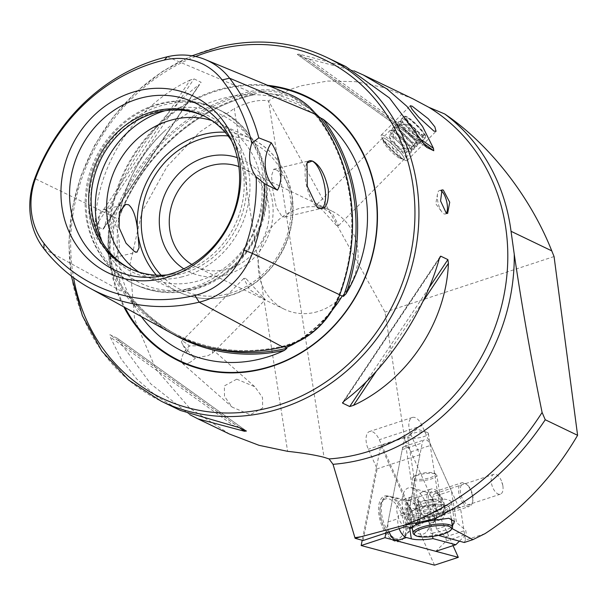 <?xml version="1.0" encoding="UTF-8"?>
<svg xmlns="http://www.w3.org/2000/svg" width="608" height="608" viewBox="0 0 608 608"><rect width="100%" height="100%" fill="white"/><g stroke="black" fill="none" stroke-linecap="round" stroke-linejoin="round"><path stroke-width="0.46" stroke-dasharray="3.04 2.28" d="M43.882 248.733L123.09 292.098A1.208 0.494 -37.9 0 1 124.427 291.551A1.208 0.494 -37.9 0 1 124.435 291.551L127.163 293.041L121.699 286.193C109.592 267.338 106.985 247.281 113.886 226.039L117.519 218.781L118.21 218.386L118.537 219.093L119.206 215.749A136.526 122.383 115.7 0 1 163.917 131.624A136.526 122.383 115.7 0 1 225.355 97.797A136.526 122.383 115.7 0 1 251.172 94.544A188.465 168.948 -64.3 0 0 119.206 215.749M127.163 293.041L128.273 293.755C104.553 242.653 119.989 171.965 163.917 131.624M290.191 94.62A78.561 70.422 -64.3 0 0 249.652 91.671A188.191 168.697 -64.3 0 0 113.316 216.881A78.561 70.422 115.7 0 0 123.09 292.098A188.191 168.697 -64.3 0 0 170.255 332.561M314.853 112.784L312.748 110.717L290.708 96.148L259.418 92.37L253.118 94.232L254.212 94.688C194.59 108.254 140.874 157.556 118.613 219.222L118.537 219.093A187.256 167.861 -64.3 0 1 253.977 94.704L251.172 94.544M428.511 502.307A13.49 6.772 71.8 0 0 435.51 515.911A13.49 6.772 71.8 0 0 443.11 513.562A13.49 6.772 71.8 0 0 443.384 506.396A13.49 6.772 71.8 0 0 436.248 492.685A13.49 6.772 71.8 0 0 428.511 502.307M444.205 505.119A10.465 5.252 -108.2 0 1 443.992 510.674A10.465 5.252 -108.2 0 1 441.704 513.471A10.465 5.252 -108.2 0 1 432.668 501.95A10.465 5.252 -108.2 0 1 435.168 493.597A10.465 5.252 -108.2 0 1 438.672 494.486A10.465 5.252 -108.2 0 1 444.205 505.119M416.837 509.139A13.49 3.64 -8.8 0 1 416.092 506.874A13.49 3.64 -8.8 0 1 427.888 502.39A13.49 3.64 -8.8 0 1 441.248 502.649A13.49 3.64 -8.8 0 1 441.682 502.892A13.49 3.64 -8.8 0 1 433.876 508.63A13.49 3.64 -8.8 0 1 416.837 509.139M438.056 500.498A10.465 2.82 171.2 0 0 427.698 500.3A10.465 2.82 171.2 0 0 418.547 503.774A10.465 2.82 171.2 0 0 418.258 504.625A10.465 2.82 171.2 0 0 419.132 505.529A10.465 2.82 171.2 0 0 430.943 505.453A10.465 2.82 171.2 0 0 438.93 501.402A10.465 2.82 171.2 0 0 438.398 500.688A10.465 2.82 171.2 0 0 438.056 500.498M190.426 362.056A15.139 6.399 131.4 0 1 182.4 363.326A15.139 6.399 131.4 0 1 189.354 345.884L186.808 352.412L189.46 354.753L195.464 358.044L208.134 355.612L212.542 353.134L212.412 349.395L198.892 345.815L189.354 345.884A15.139 2.402 44.7 0 0 183.342 341.582A15.139 2.402 44.7 0 0 181.64 341.316A15.139 2.402 44.7 0 0 182.005 343.17A15.139 2.402 44.7 0 0 195.464 358.044A15.139 6.399 131.4 0 1 190.426 362.056M236.755 379.164L254.858 386.772L262.512 397.518L262.641 408.006L250.253 414.747L232.15 407.132L224.496 396.386L224.367 385.905L236.755 379.164M245.784 278.403L243.816 278.403L249.47 289.606L265.362 299.698L245.784 278.403M384.355 138.198A15.139 2.402 44.7 0 0 382.66 137.932A15.139 2.402 44.7 0 0 383.017 139.787A15.139 2.402 44.7 0 0 391.734 150.29A15.139 2.402 44.7 0 0 402.344 158.878A15.139 2.402 44.7 0 0 402.496 158.962A15.139 2.402 44.7 0 0 404.198 159.22A15.139 2.402 44.7 0 0 397.389 149.188A15.139 2.402 44.7 0 0 384.355 138.198M336.612 225.614L317.042 204.318L332.926 214.404L338.58 225.614L336.612 225.614M383.306 135.348A18.172 2.888 44.7 0 0 381.269 135.029A18.172 2.888 44.7 0 0 381.702 137.248A18.172 2.888 44.7 0 0 392.168 149.857A18.172 2.888 44.7 0 0 404.89 160.17A18.172 2.888 44.7 0 0 405.08 160.261A18.172 2.888 44.7 0 0 407.117 160.573A18.172 2.888 44.7 0 0 398.947 148.542A18.172 2.888 44.7 0 0 383.306 135.348M427.485 432.546A10.465 2.82 171.2 0 0 426.96 432.341A10.465 2.82 171.2 0 0 417.59 432.28A10.465 2.82 171.2 0 0 408.675 435.191A10.465 2.82 171.2 0 0 407.679 436.673A10.465 2.82 171.2 0 0 408.553 437.585A10.465 2.82 171.2 0 0 420.364 437.509A10.465 2.82 171.2 0 0 428.359 433.458A10.465 2.82 171.2 0 0 427.485 432.546M502.877 485.822A10.465 5.252 -108.2 0 1 500.376 494.175A10.465 5.252 -108.2 0 1 491.348 482.653A10.465 5.252 -108.2 0 1 493.84 474.301A10.465 5.252 -108.2 0 1 501.083 480.077A10.465 5.252 -108.2 0 1 502.778 485.23A10.465 5.252 -108.2 0 1 502.877 485.822M363.09 540.512L377.135 468.852L368.311 449.221A13.627 6.84 -108.2 0 1 366.29 442.411A13.627 6.84 -108.2 0 1 369.542 431.536A13.627 6.84 -108.2 0 1 379.286 439.736L415.804 520.988L417.582 521.466L385.001 312.14L268.569 100.943L324.034 457.307M409.602 507.52L406.699 508.47A22.716 6.126 -8.8 0 1 429.742 499.601A22.716 6.126 -8.8 0 1 451.486 502.398A22.716 6.126 -8.8 0 1 427.47 512.301L409.602 507.52L419.93 454.776L411.107 435.146A13.627 6.84 -108.2 0 1 409.085 428.336A13.627 6.84 -108.2 0 1 412.338 417.46A13.627 6.84 -108.2 0 1 422.081 425.661L458.607 506.912L415.804 520.988M446.28 213.248A12.114 4.347 -103.3 0 1 445.193 214.024A12.114 4.347 -103.3 0 1 443.901 213.834A12.114 4.347 -103.3 0 1 441.841 211.941A12.114 4.347 -103.3 0 1 437.54 193.815A12.114 4.347 -103.3 0 1 439.599 190.448A12.114 4.347 -103.3 0 1 440.891 190.638A12.114 4.347 -103.3 0 1 440.975 190.684M306.918 163.157A24.533 8.793 76.7 0 0 306.82 163.354A24.533 8.793 76.7 0 0 306.774 186.641A24.533 8.793 76.7 0 0 317.277 207.427A24.533 8.793 76.7 0 0 317.292 207.442M275.994 169.738L273.638 169.29L271.495 175.948L273 191.11L276.351 207.533L282.089 216.706L284.97 217.033L290.274 211.85L292.41 200.792L291.452 193.435C287.333 180.91 282.18 173.006 275.994 169.738M105.982 210.079A24.533 8.793 76.7 0 0 103.375 209.692A24.533 8.793 76.7 0 0 99.21 216.509A24.533 8.793 76.7 0 0 107.92 253.217A24.533 8.793 76.7 0 0 112.085 257.047A24.533 8.793 76.7 0 0 114.699 257.435A24.533 8.793 76.7 0 0 118.309 234.916A24.533 8.793 76.7 0 0 105.982 210.079M319.512 117.367L300.246 105.48C285.699 98.526 270.203 94.932 253.764 94.704L253.977 94.704M267.649 85.318A146.885 131.67 -64.3 0 0 224.55 88.114A146.885 131.67 -64.3 0 0 123.865 306.926M314.914 312.345A54.515 48.868 -64.3 0 0 357.322 265.103A54.515 48.868 -64.3 0 0 331.755 211.022A54.515 48.868 -64.3 0 0 301.355 207.959A54.515 48.868 -64.3 0 0 258.947 255.193A54.515 48.868 -64.3 0 0 284.514 309.282A54.515 48.868 -64.3 0 0 314.914 312.345M183.806 268.827A62.084 55.655 -64.3 0 0 223.919 275.394A62.084 55.655 -64.3 0 0 272.696 218.158A62.084 55.655 -64.3 0 0 237.264 157.632M191.801 264.472A54.515 48.868 -64.3 0 0 195.601 266.54A54.515 48.868 -64.3 0 0 226.001 269.595A54.515 48.868 -64.3 0 0 268.409 222.361A54.515 48.868 -64.3 0 0 242.843 168.272A54.515 48.868 -64.3 0 0 238.86 166.592M138.958 272.103A84.801 76.015 -64.3 0 0 147.592 277.058A84.801 76.015 -64.3 0 0 194.879 281.823A84.801 76.015 -64.3 0 0 260.847 208.339A84.801 76.015 -64.3 0 0 221.076 124.207A84.801 76.015 -64.3 0 0 211.812 120.559M181.108 277.088A86.898 77.9 -64.3 0 0 249.234 175.157A86.898 77.9 -64.3 0 0 159.501 110.686A86.898 77.9 -64.3 0 0 91.375 212.618A86.898 77.9 -64.3 0 0 181.108 277.088M130.91 269.025A84.801 76.015 -64.3 0 0 132.111 269.618A84.801 76.015 -64.3 0 0 179.398 274.375A84.801 76.015 -64.3 0 0 245.366 200.898A84.801 76.015 -64.3 0 0 205.595 116.766A84.801 76.015 -64.3 0 0 204.379 116.196M167.162 274.877A84.801 76.015 -64.3 0 0 172.687 274.102A84.801 76.015 -64.3 0 0 176.981 273.212A84.801 76.015 -64.3 0 0 234.445 145.646A84.801 76.015 -64.3 0 0 231.595 140.858M190.198 80.02C136.253 105.085 97.637 162.876 95.274 222.057L95.79 225.804L102.912 229.224L103.542 228.828L201.111 82.3L193.99 78.873L190.198 80.02L95.274 222.057M102.912 229.224L104.492 226.488C119.236 173.257 157.852 115.474 199.416 84.459L102.912 229.224M189.696 414.572L150.67 383.808L117.055 338.109L109.926 334.689L110.2 336.984L121.121 358.933L136.739 379.035L156.727 396.439L180.424 410.453M246.483 431.087L117.055 338.109L246.407 431.042M412.938 98.838L384.294 87.666L355.482 81.647L327.575 81.046L301.568 85.72C289.742 89.156 278.745 94.232 268.569 100.943C259.479 99.226 248.041 101.764 234.255 108.558L287.607 451.334M229.467 434.036L189.445 407.9L155.785 368.896L134.573 319.2L129.96 264.366L142.067 211.516L167.109 166.508L199.53 132.187L234.255 108.558M484.994 533.664L465.47 540.086L460.378 507.391L417.582 521.466M554.063 256.546L385.001 312.14M345.77 66.538L299.235 54.15L297.282 54.363L304.41 57.79L354 70.832M426.535 147.235L297.213 54.317L426.421 147.144M452.413 526.087L450.642 527.82L452.056 528.572M405.893 526.437L408.599 512.635L406.699 508.47M419.93 454.776L377.135 468.852M410.962 527.828L408.599 512.635M465.47 540.086L464.246 542.496M438.383 535.374L430.738 533.269L427.47 512.301M458.607 506.912L460.378 507.391M128.227 293.672C141.284 310.361 156.902 323.752 175.066 333.838A187.256 167.861 -64.3 0 1 128.227 293.702L129.785 297.198A188.465 168.948 -64.3 0 0 173.371 334.233M141.33 316.578A136.526 122.383 115.7 0 1 129.785 297.198M309.107 335.061L321.586 324.178M450.642 527.82C445.634 530.366 438.999 532.182 430.738 533.269M401.789 510.424A23.925 12.008 71.8 0 0 388.93 496.082A23.925 12.008 71.8 0 0 379.02 504.1A23.925 12.008 71.8 0 0 382.523 527.083A23.925 12.008 71.8 0 0 403.02 538.916A23.925 12.008 71.8 0 0 401.789 510.424M411.122 509.329A14.782 7.418 71.8 0 0 403.18 500.468A14.782 7.418 71.8 0 0 400.55 500.437A14.782 7.418 71.8 0 0 399.22 519.62A14.782 7.418 71.8 0 0 409.784 528.512A14.782 7.418 71.8 0 0 411.882 526.923A14.782 7.418 71.8 0 0 411.122 509.329M421.891 505.788A14.782 7.418 71.8 0 0 411.327 496.896A14.782 7.418 71.8 0 0 409.99 516.078A14.782 7.418 71.8 0 0 420.561 524.97A14.782 7.418 71.8 0 0 421.891 505.788M434.522 565.166L380.76 445.565L362.208 540.269M453.044 545.634L404.548 437.745L385.89 533.011M404.548 437.745L380.76 445.565M452.002 528.641A19.988 5.396 -8.8 0 1 429.172 535.982A19.988 5.396 -8.8 0 1 414.086 534.546M426.216 516.967A19.988 5.396 -8.8 0 1 410.104 514.155A19.988 5.396 -8.8 0 1 410.658 512.536A19.988 5.396 -8.8 0 1 433.489 505.195A19.988 5.396 -8.8 0 1 448.575 506.639A19.988 5.396 -8.8 0 1 449.601 508.007A19.988 5.396 -8.8 0 1 426.216 516.967M426.254 515.455A18.78 5.069 -8.8 0 1 411.639 511.298A18.78 5.069 -8.8 0 1 433.086 504.397A18.78 5.069 -8.8 0 1 447.26 505.75A18.78 5.069 -8.8 0 1 426.254 515.455M427.409 513.585A12.418 3.352 -8.8 0 1 417.4 511.837A12.418 3.352 -8.8 0 1 431.931 506.274A12.418 3.352 -8.8 0 1 441.94 508.022A12.418 3.352 -8.8 0 1 427.409 513.585M422.302 480.73A12.418 3.352 -8.8 0 1 412.292 478.99A12.418 3.352 -8.8 0 1 412.634 477.987A12.418 3.352 -8.8 0 1 426.816 473.427A12.418 3.352 -8.8 0 1 436.194 474.316A12.418 3.352 -8.8 0 1 436.825 475.167A12.418 3.352 -8.8 0 1 422.302 480.73M422.34 479.226A11.202 3.025 -8.8 0 1 413.622 476.74A11.202 3.025 -8.8 0 1 426.421 472.629A11.202 3.025 -8.8 0 1 434.88 473.434A11.202 3.025 -8.8 0 1 422.34 479.226M463.798 501.152A11.202 5.624 71.8 0 0 472.591 501.912A11.202 5.624 71.8 0 0 469.482 487.365A11.202 5.624 71.8 0 0 466.891 484.568A11.202 5.624 71.8 0 0 460.454 487.586A11.202 5.624 71.8 0 0 463.798 501.152M462.498 502.223A12.418 6.232 71.8 0 0 469.528 506.38A12.418 6.232 71.8 0 0 472.241 503.059A12.418 6.232 71.8 0 0 468.798 486.947A12.418 6.232 71.8 0 0 465.926 483.846A12.418 6.232 71.8 0 0 461.768 482.79A12.418 6.232 71.8 0 0 458.576 490.405A12.418 6.232 71.8 0 0 462.498 502.223M410.24 519.407A12.418 6.232 71.8 0 0 415.766 523.693A12.418 6.232 71.8 0 0 417.27 523.564A12.418 6.232 71.8 0 0 420.455 515.949A12.418 6.232 71.8 0 0 416.541 504.131A12.418 6.232 71.8 0 0 409.511 499.974A12.418 6.232 71.8 0 0 408.226 500.772A12.418 6.232 71.8 0 0 410.24 519.407M414.937 504.891A11.985 6.019 71.8 0 0 409.921 500.81A11.985 6.019 71.8 0 0 407.9 500.969A11.985 6.019 71.8 0 0 408.857 519.635A11.985 6.019 71.8 0 0 415.386 523.724A11.985 6.019 71.8 0 0 417.111 522.652A11.985 6.019 71.8 0 0 414.937 504.891M429.286 525.548A24.229 12.16 71.8 0 0 412.68 487.973A24.229 12.16 71.8 0 0 402.595 496.31A24.229 12.16 71.8 0 0 409.876 525.95A24.229 12.16 71.8 0 0 426.945 531.346A24.229 12.16 71.8 0 0 429.286 525.548M436.422 516.792A16.051 8.056 71.8 0 0 425.418 491.895A16.051 8.056 71.8 0 0 422.568 491.857A16.051 8.056 71.8 0 0 418.737 497.42A16.051 8.056 71.8 0 0 422.218 514.9A16.051 8.056 71.8 0 0 432.592 522.356A16.051 8.056 71.8 0 0 434.864 520.63A16.051 8.056 71.8 0 0 436.422 516.792M427.105 494.669A16.051 8.056 -108.2 0 1 430.935 489.106A16.051 8.056 -108.2 0 1 441.309 496.561A16.051 8.056 -108.2 0 1 444.79 514.034A16.051 8.056 -108.2 0 1 440.96 519.597A16.051 8.056 -108.2 0 1 430.586 512.149A16.051 8.056 -108.2 0 1 427.105 494.669M389.204 531.924A12.114 6.08 -108.2 0 1 388.048 521.968L402.238 449.548A9.082 4.56 -108.2 0 1 404.404 446.401A9.082 4.56 -108.2 0 1 410.902 451.866L431.361 497.382L436.483 529.135L445.71 536.849L446.34 540.884L435.784 551.312M432.63 536.423L429.567 516.732L408.88 511.191L422.241 442.966A9.082 4.56 -108.2 0 1 424.407 439.82A9.082 4.56 -108.2 0 1 430.905 445.292L451.364 490.808L456.494 522.553L465.713 530.267L466.344 534.303L459.405 541.166M431.361 497.382L451.364 490.808M436.483 529.135L456.494 522.553M445.71 536.849L465.713 530.267M446.34 540.884L466.344 534.303M399.16 528.648A12.114 6.08 -108.2 0 1 398.004 518.692L398.825 514.497L407.922 516.929A24.229 6.536 171.2 0 0 429.567 516.732M408.88 511.191L398.825 514.497M404.996 116.744A14.296 2.272 -135.3 0 1 405.513 116.28A14.296 2.272 -135.3 0 1 416.883 124.845A14.296 2.272 -135.3 0 1 425.577 136.116A14.296 2.272 -135.3 0 1 425.577 136.177A14.296 2.272 -135.3 0 1 415.165 129.496A14.296 2.272 -135.3 0 1 404.996 116.744M403.796 116.766A15.139 2.402 -135.3 0 1 403.932 116.409A15.139 2.402 -135.3 0 1 404.343 116.272A15.139 2.402 -135.3 0 1 416.389 125.347A15.139 2.402 -135.3 0 1 425.6 137.286A15.139 2.402 -135.3 0 1 425.6 137.347A15.139 2.402 -135.3 0 1 425.471 137.697A15.139 2.402 -135.3 0 1 413.782 129.527A15.139 2.402 -135.3 0 1 403.796 116.766M401.485 119.107A15.139 2.402 -135.3 0 1 401.531 118.879A15.139 2.402 -135.3 0 1 401.614 118.75A15.139 2.402 -135.3 0 1 413.303 126.928A15.139 2.402 -135.3 0 1 423.29 139.688A15.139 2.402 -135.3 0 1 423.16 140.038A15.139 2.402 -135.3 0 1 423.031 140.129A15.139 2.402 -135.3 0 1 411.13 131.533A15.139 2.402 -135.3 0 1 401.485 119.107M400.216 122.094A13.931 2.212 -135.3 0 1 400.254 121.889A13.931 2.212 -135.3 0 1 400.771 121.646A13.931 2.212 -135.3 0 1 411.798 129.99A13.931 2.212 -135.3 0 1 420.265 140.919A13.931 2.212 -135.3 0 1 420.272 141.033A13.931 2.212 -135.3 0 1 420.029 141.436A13.931 2.212 -135.3 0 1 409.085 133.532A13.931 2.212 -135.3 0 1 400.216 122.094M398.582 122.041A15.139 2.402 -135.3 0 1 398.628 121.813A15.139 2.402 -135.3 0 1 399.19 121.554A15.139 2.402 -135.3 0 1 411.175 130.621A15.139 2.402 -135.3 0 1 420.386 142.492A15.139 2.402 -135.3 0 1 420.386 142.622A15.139 2.402 -135.3 0 1 420.128 143.062A15.139 2.402 -135.3 0 1 408.226 134.467A15.139 2.402 -135.3 0 1 398.582 122.041M397.313 125.035A13.931 2.212 -135.3 0 1 397.351 124.822A13.931 2.212 -135.3 0 1 397.868 124.587A13.931 2.212 -135.3 0 1 408.895 132.924A13.931 2.212 -135.3 0 1 417.369 143.853A13.931 2.212 -135.3 0 1 417.369 143.967A13.931 2.212 -135.3 0 1 417.134 144.37A13.931 2.212 -135.3 0 1 406.182 136.466A13.931 2.212 -135.3 0 1 397.313 125.035M395.686 124.974A15.139 2.402 -135.3 0 1 395.732 124.746A15.139 2.402 -135.3 0 1 396.294 124.488A15.139 2.402 -135.3 0 1 408.28 133.555A15.139 2.402 -135.3 0 1 417.483 145.434A15.139 2.402 -135.3 0 1 417.483 145.555A15.139 2.402 -135.3 0 1 417.225 145.996A15.139 2.402 -135.3 0 1 405.331 137.4A15.139 2.402 -135.3 0 1 395.686 124.974M394.41 127.969A13.931 2.212 -135.3 0 1 394.455 127.764A13.931 2.212 -135.3 0 1 394.972 127.52A13.931 2.212 -135.3 0 1 406 135.858A13.931 2.212 -135.3 0 1 414.466 146.786A13.931 2.212 -135.3 0 1 414.466 146.9A13.931 2.212 -135.3 0 1 414.23 147.311A13.931 2.212 -135.3 0 1 403.286 139.399A13.931 2.212 -135.3 0 1 394.41 127.969M392.783 127.908A15.139 2.402 -135.3 0 1 392.829 127.68A15.139 2.402 -135.3 0 1 393.391 127.422A15.139 2.402 -135.3 0 1 405.376 136.488A15.139 2.402 -135.3 0 1 414.58 148.367A15.139 2.402 -135.3 0 1 414.588 148.489A15.139 2.402 -135.3 0 1 414.329 148.93A15.139 2.402 -135.3 0 1 402.428 140.334A15.139 2.402 -135.3 0 1 392.783 127.908M391.514 130.902A13.931 2.212 -135.3 0 1 391.552 130.697A13.931 2.212 -135.3 0 1 392.069 130.454A13.931 2.212 -135.3 0 1 403.096 138.799A13.931 2.212 -135.3 0 1 411.57 149.72A13.931 2.212 -135.3 0 1 411.57 149.834A13.931 2.212 -135.3 0 1 411.327 150.244A13.931 2.212 -135.3 0 1 400.383 142.333A13.931 2.212 -135.3 0 1 391.514 130.902M389.88 130.842A15.139 2.402 -135.3 0 1 390.017 130.492A15.139 2.402 -135.3 0 1 390.488 130.355A15.139 2.402 -135.3 0 1 402.473 139.422A15.139 2.402 -135.3 0 1 411.684 151.301A15.139 2.402 -135.3 0 1 411.684 151.422A15.139 2.402 -135.3 0 1 411.555 151.78A15.139 2.402 -135.3 0 1 399.874 143.602A15.139 2.402 -135.3 0 1 389.88 130.842M382.523 138.29A15.139 2.402 -135.3 0 1 382.66 137.932A15.139 2.402 -135.3 0 1 394.341 146.11A15.139 2.402 -135.3 0 1 404.328 158.87A15.139 2.402 -135.3 0 1 404.198 159.22A15.139 2.402 -135.3 0 1 403.302 159.273A15.139 2.402 -135.3 0 1 391.734 150.29A15.139 2.402 -135.3 0 1 382.614 138.829A15.139 2.402 -135.3 0 1 382.523 138.29M383.534 141.702A11.993 1.908 -135.3 0 1 392.274 147.303A11.993 1.908 -135.3 0 1 400.801 158.004A11.993 1.908 -135.3 0 1 399.988 158.331A11.993 1.908 -135.3 0 1 390.83 151.21A11.993 1.908 -135.3 0 1 383.602 142.135A11.993 1.908 -135.3 0 1 383.534 141.702M406.585 152.327A12.114 1.923 -135.3 0 1 406.478 152.608A12.114 1.923 -135.3 0 1 405.756 152.654A12.114 1.923 -135.3 0 1 396.507 145.456A12.114 1.923 -135.3 0 1 389.211 136.291A12.114 1.923 -135.3 0 1 389.143 135.858A12.114 1.923 -135.3 0 1 389.249 135.576A12.114 1.923 -135.3 0 1 398.59 142.112A12.114 1.923 -135.3 0 1 406.585 152.327M424.012 134.695A12.114 1.923 -135.3 0 1 423.905 134.976A12.114 1.923 -135.3 0 1 414.557 128.432A12.114 1.923 -135.3 0 1 406.57 118.226A12.114 1.923 -135.3 0 1 406.668 117.944A12.114 1.923 -135.3 0 1 416.016 124.488A12.114 1.923 -135.3 0 1 424.012 134.695M113.886 226.039A137.758 123.485 -64.3 0 0 121.699 286.193M282.819 347.069A1.208 0.433 -103.3 0 1 283.032 346.15A1.208 0.433 -103.3 0 1 283.161 346.165A187.013 167.641 -64.3 0 1 171.312 331.763A187.013 167.641 -64.3 0 1 124.435 291.551A77.383 69.365 115.7 0 1 114.813 217.466L117.519 218.781M339.735 294.796L339.211 294.682A187.013 167.641 -64.3 0 0 315.97 115.634L317.665 116.348M316.335 114.616A1.208 0.494 142.1 0 0 315.879 115.573A1.208 0.494 142.1 0 0 315.962 115.634A77.383 69.365 -64.3 0 0 290.221 95.942A77.383 69.365 -64.3 0 0 250.291 93.039A187.013 167.641 -64.3 0 0 114.813 217.466L34.762 178.509M167.314 56.772L249.652 91.671A1.208 0.433 76.7 0 0 250.283 93.032A1.208 0.433 76.7 0 0 250.291 93.039L253.118 94.232M292.212 344.865A137.758 123.485 -64.3 0 0 337.729 303.065M312.748 110.717A137.758 123.485 -64.3 0 0 259.418 92.37M422.081 425.661L379.286 439.736M269.823 86.214A146.323 131.168 -64.3 0 0 224.846 88.76A146.323 131.168 -64.3 0 0 124.967 307.534M326.694 57.372A190.798 171.038 -64.3 0 0 220.294 46.656A190.798 171.038 -64.3 0 0 71.873 211.987A190.798 171.038 -64.3 0 0 161.356 401.288M195.586 56.498A187.766 168.317 -64.3 0 0 73.56 277.696M291.452 193.435A84.801 76.015 -64.3 0 0 251.735 138.943A84.801 76.015 -64.3 0 0 225.074 132.232M156.355 275.166A84.801 76.015 -64.3 0 0 178.25 291.794A84.801 76.015 -64.3 0 0 225.538 296.56A84.801 76.015 -64.3 0 0 292.41 200.792M161.135 275.234A81.768 73.302 -64.3 0 0 226.366 294.242A81.768 73.302 -64.3 0 0 291.156 210.049A81.768 73.302 -64.3 0 0 228.114 135.926M102.091 241.764A93.366 83.691 -64.3 0 0 192.523 288.382A93.366 83.691 -64.3 0 0 265.719 178.866A93.366 83.691 -64.3 0 0 169.305 109.6A93.366 83.691 -64.3 0 0 165.095 110.709M189.544 290.13A96.915 86.876 -64.3 0 0 264.936 206.15A96.915 86.876 -64.3 0 0 219.488 110.002A96.915 86.876 -64.3 0 0 165.444 104.553A96.915 86.876 -64.3 0 0 90.052 188.533A96.915 86.876 -64.3 0 0 135.5 284.688A96.915 86.876 -64.3 0 0 189.544 290.13M187.12 288.967A96.915 86.876 -64.3 0 0 262.512 204.987A96.915 86.876 -64.3 0 0 217.064 108.832A96.915 86.876 -64.3 0 0 163.02 103.39A96.915 86.876 -64.3 0 0 87.628 187.37A96.915 86.876 -64.3 0 0 133.076 283.518A96.915 86.876 -64.3 0 0 187.12 288.967M284.194 346.727L283.168 346.172A1.208 0.433 -103.3 0 1 283.168 346.172A77.383 69.365 -64.3 0 0 339.226 294.69L339.69 294.91M290.708 96.148L293.428 97.379C302.237 101.642 309.723 107.707 315.879 115.573C353.119 162.42 362.338 233.328 339.104 294.614C328.13 321.761 309.442 338.937 283.032 346.15C246.316 354.548 211.599 351.052 178.874 335.662L175.066 333.838A187.256 167.861 -64.3 0 0 207.799 347.183M104.492 226.488L199.416 84.459M95.79 225.804L193.99 78.873M299.235 54.15L424.27 143.99M304.41 57.79L424.194 143.845M308.454 58.581L422.081 140.228M439.204 258.924L344.272 400.953M439.417 258.21L343.733 401.386M428.83 288.146L366.442 381.497M422.651 301.91L376.504 370.956M239.628 427.789L119.419 341.422M239.278 427.622L109.926 334.689M235.243 426.824L110.2 336.984M411.107 435.146L368.311 449.221M388.421 531.962A22.526 11.309 71.8 0 0 403.932 537.632A22.526 11.309 71.8 0 0 399.859 504.245A22.526 11.309 71.8 0 0 390.427 496.576A22.526 11.309 71.8 0 0 381.345 507.688A22.526 11.309 71.8 0 0 388.421 531.962M386.688 531.658A20.9 10.488 71.8 0 0 402.656 534.288A20.9 10.488 71.8 0 0 397.298 505.955A20.9 10.488 71.8 0 0 381.322 503.325A20.9 10.488 71.8 0 0 386.688 531.658M410.902 451.866L430.905 445.292M402.238 449.548L422.241 442.966M388.048 521.968L398.004 518.692M407.922 516.929L409.564 527.448M286.816 347.236C308.621 335.829 326.61 319.413 340.792 297.988M443.992 510.674L443.11 513.562M418.547 503.774L416.092 506.874M212.412 349.395L254.858 386.772M181.64 341.316L243.816 278.403M317.042 204.318L390.017 130.492M402.344 158.878L404.89 160.17M383.017 139.787L381.702 137.248M381.269 135.029L410.202 105.762M407.679 436.673L418.258 504.625M426.96 432.341L417.088 429.088L408.675 435.191M500.376 494.175L441.704 513.471M412.338 417.46L369.542 431.536M437.54 193.815L435.784 203.802L441.841 211.941M442.024 189.871L439.599 190.448M273.638 169.29L309.67 160.74M103.375 209.692L125.658 204.41M99.21 216.509L95.646 236.74L107.92 253.217M71.318 276.009L68.864 242.85L72.048 209.258L80.765 176.32L94.734 145.084L113.498 116.561L136.458 91.656L162.891 71.182L191.938 55.792M221.076 124.207L251.735 138.943C281.922 152.821 298.84 190.258 291.278 225.956C285.038 259.89 257.655 289.522 225.857 296.605C209.114 300.443 193.238 298.84 178.25 291.794L147.592 277.058M219.488 110.002C254.524 126.137 273.965 169.146 265.476 209.714C258.484 248.36 227.438 282.127 190.836 290.32C171.448 294.766 153.003 292.889 135.5 284.688L133.076 283.518C100.518 268.424 81.084 230.098 85.85 191.968C89.916 150.214 122.444 111.902 161.728 103.2C181.116 98.754 199.561 100.632 217.064 108.832L219.488 110.002M205.595 116.766L203.178 115.604M234.445 145.646L228.965 135.599M331.755 211.022L242.843 168.272M284.514 309.282L195.601 266.54M172.687 274.102L161.416 276.1M132.111 269.618L129.694 268.455M114.699 257.435L136.982 252.145M284.97 217.026L320.994 208.483M440.146 256.576L342.6 402.526M447.617 213.446L445.193 214.024M502.778 485.23L501.083 480.077M493.84 474.301L435.168 493.597M451.486 502.398L454.434 521.352M428.359 433.458L438.93 501.402M407.117 160.573L436.05 131.305M338.58 225.614L411.555 151.78M212.542 353.134L265.362 299.698M186.808 352.412L182.005 343.17M182.4 363.326L232.15 407.132M438.398 500.688L441.682 502.892M438.672 494.486L436.248 492.685M403.18 500.468L388.93 496.082M411.327 496.896L400.55 500.437M420.561 524.97L409.784 528.512M411.882 526.923L403.02 538.916M412.087 526.9L410.104 514.155M411.639 511.298L410.658 512.536M417.4 511.837L412.292 478.99M413.622 476.74L412.634 477.987M434.88 473.434L436.194 474.316M441.94 508.022L436.825 475.167M447.26 505.75L448.575 506.639M451.258 518.632L449.601 508.007M472.591 501.912L472.241 503.059M417.27 523.564L469.528 506.38M417.111 522.652L403.932 537.632C398.666 542.321 392.92 540.512 386.688 532.198C380.084 521.375 378.275 511.275 381.246 501.896C383.944 497.131 387.007 495.353 390.427 496.576L409.921 500.81M415.386 523.724L415.766 523.693M409.511 499.974L461.768 482.79M466.891 484.568L465.926 483.846M425.418 491.895L412.68 487.973M422.568 491.857L430.935 489.106M404.404 446.401L424.407 439.82M432.592 522.356L440.96 519.597M434.864 520.63L426.945 531.346M405.513 116.28L404.343 116.272M425.577 136.116L425.6 137.286M403.932 116.409L401.614 118.75M400.254 121.889L401.531 118.879M400.771 121.646L399.19 121.554M420.265 140.919L420.386 142.492M397.351 124.822L398.628 121.813M397.868 124.587L396.294 124.488M417.369 143.853L417.483 145.434M394.455 127.764L395.732 124.746M394.972 127.52L393.391 127.422M414.466 146.786L414.58 148.367M391.552 130.697L392.829 127.68M392.069 130.454L390.488 130.355M411.57 149.72L411.684 151.301M389.211 136.291L393.004 149.006L405.756 152.654M423.905 134.976L406.478 152.608M406.668 117.944L389.249 135.576M399.988 158.331L403.302 159.273M383.602 142.135L382.614 138.829M411.327 150.244L414.329 148.93M414.23 147.311L417.225 145.996M417.134 144.37L420.128 143.062M420.029 141.436L423.031 140.129M425.471 137.697L423.16 140.038M393.095 136.169A12.114 12.114 0 0 0 409.762 147.888A12.114 12.114 0 0 0 405.696 124.564A12.114 12.114 0 0 0 393.095 136.169"/><path stroke-width="0.91" d="M89.748 288.07L170.255 332.561A188.191 168.697 -64.3 0 0 282.819 347.069A78.561 70.422 -64.3 0 0 339.735 294.796A188.191 168.697 -64.3 0 0 316.335 114.616A78.561 70.422 -64.3 0 0 290.191 94.62L205.162 59.531A73.34 65.748 -64.3 0 0 167.314 56.772A182.97 164.023 -64.3 0 0 34.762 178.509A73.34 65.748 115.7 0 0 43.882 248.733A182.97 164.023 -64.3 0 0 89.748 288.07A182.97 164.023 -64.3 0 0 199.188 302.176A73.34 65.748 -64.3 0 0 252.32 253.376A182.97 164.023 -64.3 0 0 264.754 183.836L256.211 176.905A177.726 159.319 -64.3 0 1 244.241 250.093L252.32 253.376L339.735 294.796M173.371 334.233A188.465 168.948 -64.3 0 0 284.407 350.398L286.915 348.308L285.927 348.126L286.041 347.715L292.212 344.865L309.107 335.061M321.586 324.178L337.729 303.065L342.228 296.111L342.98 295.724L343.368 296.453L346.028 293.801A188.465 168.948 -64.3 0 0 323.372 119.388A136.526 122.383 115.7 0 1 346.028 293.801M323.372 119.388L319.838 117.587L314.853 112.784M319.838 117.587L317.665 116.348M412.133 106.18L410.202 105.762L412.156 109.478L418.828 117.314L433.899 131.1L436.05 131.305L434.842 126.821L428.344 118.796L412.133 106.18M443.285 190.068L442.024 189.871L440.564 200.929L446.302 213.264L447.617 213.446L449.715 202.251L443.285 190.068M312.368 160.998L307.01 162.99L307.268 186.23L317.338 207.472L318.493 208.179C325.554 210.254 328.822 203.961 328.305 189.293C324.961 174.093 319.648 164.662 312.368 160.998M317.292 207.442A24.533 8.793 76.7 0 0 318.379 208.096A24.533 8.793 76.7 0 0 320.994 208.483A24.533 8.793 76.7 0 0 324.604 185.964A24.533 8.793 76.7 0 0 312.284 161.128A24.533 8.793 76.7 0 0 309.67 160.74A24.533 8.793 76.7 0 0 306.918 163.157M134.634 251.697L126.023 243.192L119.084 227.628L119.366 212.04L125.658 204.41L128.531 204.729C133.099 208.384 136.108 216.79 137.568 229.946L139.08 247.73L136.982 252.145L134.634 251.697M284.407 350.398A136.526 122.383 115.7 0 1 259.304 359.229A136.526 122.383 115.7 0 1 141.33 316.578M123.865 306.926A146.885 131.67 -64.3 0 0 261.075 369.375A146.885 131.67 -64.3 0 0 377.431 220.012A146.885 131.67 -64.3 0 0 267.649 85.318M237.264 157.632A62.084 55.655 -64.3 0 0 208.483 156.507A62.084 55.655 -64.3 0 0 160.846 206.887A62.084 55.655 -64.3 0 0 183.806 268.827M238.86 166.592A54.515 48.868 -64.3 0 0 212.443 165.216A54.515 48.868 -64.3 0 0 170.476 210.102A54.515 48.868 -64.3 0 0 191.801 264.472M211.812 120.559A84.801 76.015 -64.3 0 0 173.797 119.442A84.801 76.015 -64.3 0 0 108.893 187.515A84.801 76.015 -64.3 0 0 138.958 272.103M204.379 116.196A84.801 76.015 -64.3 0 0 158.308 112.001A84.801 76.015 -64.3 0 0 92.469 184.748A84.801 76.015 -64.3 0 0 130.91 269.025M231.595 140.858A84.801 76.015 -64.3 0 0 203.178 115.604A84.801 76.015 -64.3 0 0 155.891 110.838A84.801 76.015 -64.3 0 0 89.923 184.315A84.801 76.015 -64.3 0 0 129.694 268.455A84.801 76.015 -64.3 0 0 167.162 274.877M166.113 275.128A92.75 83.144 -64.3 0 0 228.965 135.599A92.75 83.144 -64.3 0 0 143.047 97.523A92.75 83.144 -64.3 0 0 70.049 203.84A92.75 83.144 -64.3 0 0 161.416 276.1A92.75 83.144 -64.3 0 0 166.113 275.128M163.073 278.472A98.101 87.94 -64.3 0 0 239.985 163.408A98.101 87.94 -64.3 0 0 138.677 90.622A98.101 87.94 -64.3 0 0 61.773 205.694A98.101 87.94 -64.3 0 0 163.073 278.472M354 70.832L363.265 74.951L386.962 88.966L406.95 106.377L422.568 126.479L433.489 148.42L433.762 150.723L426.634 147.296L389.47 97.972L345.77 66.538L326.694 57.372A190.798 171.038 -64.3 0 1 416.168 246.673A190.798 171.038 -64.3 0 1 267.748 412.004A190.798 171.038 -64.3 0 1 161.356 401.288L180.424 410.453L239.278 427.622L246.407 431.042L244.462 431.254L197.919 418.866L229.467 434.036L259.084 445.33L287.607 451.334C302.761 452.968 314.906 454.959 324.034 457.307L329.05 458.926L333.024 464.314L355.102 538.308L404.001 525.289L434.142 519.072L436.02 520.068L448.795 518.259L454.45 521.413L452.413 526.087M452.056 528.572L472.902 539.646L484.994 533.664C522.386 509.466 553.257 476.68 577.6 435.313L545.239 419.748L542.1 412.46C531.263 359.434 521.983 306.69 514.246 254.228L511.039 231.283A193.823 173.751 -64.3 0 0 444.722 113.977L428.86 107.32L412.938 98.838L363.265 74.951M197.919 418.866L189.696 414.572M355.102 538.308L363.09 540.512L405.893 526.437L410.962 527.828C415.659 524.066 424.012 521.474 436.02 520.068M444.722 113.977C489.28 144.073 530.298 196.528 551.76 250.861L554.063 256.546L577.6 435.313M343.733 401.386L342.578 403.112L344.272 400.953C385.837 369.938 424.46 312.147 439.204 258.924L440.777 256.181L447.898 259.608L448.423 263.355C446.059 322.536 407.436 380.319 353.491 405.384L349.706 406.532L342.578 403.112L342.6 402.526M440.146 256.576L440.777 256.181L439.417 258.21M472.902 539.646L464.246 542.496L438.383 535.374M244.241 250.093A68.096 61.043 -64.3 0 1 194.91 295.404A177.726 159.319 -64.3 0 1 44.057 243.496A68.096 61.043 115.7 0 1 35.591 178.296A177.726 159.319 -64.3 0 1 164.335 60.048A68.096 61.043 -64.3 0 1 222.14 79.937A177.726 159.319 -64.3 0 1 251.841 143.245L258.788 137.841L271.267 142.758C281.071 157.791 283.959 179.573 277.423 190.152L264.754 183.836M258.788 137.841A182.97 164.023 -64.3 0 0 229.566 78.189A73.34 65.748 -64.3 0 0 205.162 59.531M251.841 143.245A36.343 32.581 -64.3 0 0 256.211 176.905M271.267 142.758A36.343 32.581 -64.3 0 0 277.423 190.152M440.975 190.684A12.114 4.347 -103.3 0 1 446.637 201.309A12.114 4.347 -103.3 0 1 446.28 213.248M362.208 540.269L361.175 545.536L434.522 565.166L458.31 557.346L453.044 545.634M385.89 533.011L384.963 537.708L458.31 557.346M384.963 537.708L361.175 545.536M429.575 536.78A18.78 5.069 -8.8 0 1 415.401 535.428A18.78 5.069 -8.8 0 1 436.407 525.722A18.78 5.069 -8.8 0 1 451.022 529.88A18.78 5.069 -8.8 0 1 429.575 536.78M415.401 535.428L414.086 534.546A19.988 5.396 -8.8 0 1 413.06 533.17A19.988 5.396 -8.8 0 1 436.445 524.218A19.988 5.396 -8.8 0 1 452.557 527.022A19.988 5.396 -8.8 0 1 452.002 528.641L451.022 529.88M459.405 541.166L455.795 544.738L435.784 551.312L396.515 540.801A12.114 6.08 -108.2 0 1 389.204 531.924M455.795 544.738L432.972 538.627L432.63 536.423M396.515 540.801L406.471 537.533L411.335 538.832A24.229 6.536 171.2 0 0 432.972 538.627M406.471 537.533A12.114 6.08 -108.2 0 1 399.16 528.648M124.967 307.534A146.323 131.168 -64.3 0 0 261.235 368.95A146.323 131.168 -64.3 0 0 377.112 221.266A146.323 131.168 -64.3 0 0 269.823 86.214M73.56 277.696A187.766 168.317 -64.3 0 0 266.16 408.523A187.766 168.317 -64.3 0 0 413.364 188.275A187.766 168.317 -64.3 0 0 219.465 48.974A187.766 168.317 -64.3 0 0 195.586 56.498M225.074 132.232A84.801 76.015 -64.3 0 0 204.448 134.178A84.801 76.015 -64.3 0 0 137.568 229.946M228.114 135.926A81.768 73.302 -64.3 0 0 206.028 137.659A81.768 73.302 -64.3 0 0 145.639 195.388A81.768 73.302 -64.3 0 0 161.135 275.234M333.024 464.314A195.29 175.058 -64.3 0 0 359.51 460.15A195.29 175.058 -64.3 0 0 514.246 254.228M404.001 525.289A268.075 240.312 -64.3 0 0 542.1 412.46M329.05 458.926A190.798 171.038 -64.3 0 0 356.615 454.731A190.798 171.038 -64.3 0 0 503.5 297.624A190.798 171.038 -64.3 0 0 428.86 107.32M354.89 537.662A268.075 240.312 -64.3 0 0 360.734 536.758M434.142 519.072A272.566 244.34 -64.3 0 0 545.239 419.748M222.14 79.937L229.566 78.189L316.335 114.616M165.095 110.709A93.366 83.691 -64.3 0 0 102.091 241.764M138.525 237.31A84.801 76.015 -64.3 0 0 156.355 275.166M343.368 296.453A187.256 167.861 -64.3 0 0 320.12 117.458M339.69 294.91L342.228 296.111M207.799 347.183A187.256 167.861 -64.3 0 0 286.915 348.308M284.194 346.727L286.041 347.715M164.335 60.048L167.314 56.772M35.591 178.296L34.762 178.509M194.91 295.404L199.188 302.176L282.819 347.069M44.057 243.496L43.882 248.733M424.194 143.845L433.762 150.723M422.081 140.228L433.489 148.42M447.898 259.608L428.83 288.146M366.442 381.497L349.706 406.532M448.423 263.355L422.651 301.91M376.504 370.956L353.491 405.384M244.462 431.254L239.628 427.789M511.039 231.283L551.76 250.861M409.564 527.448L411.335 538.832M161.356 401.288L128.592 380.061L101.802 351.044L82.384 315.75L71.318 276.009M191.938 55.792L219.974 46.603C257.541 38 293.117 41.587 326.694 57.372M413.06 533.17L412.087 526.9M452.557 527.022L451.258 518.632"/></g></svg>
